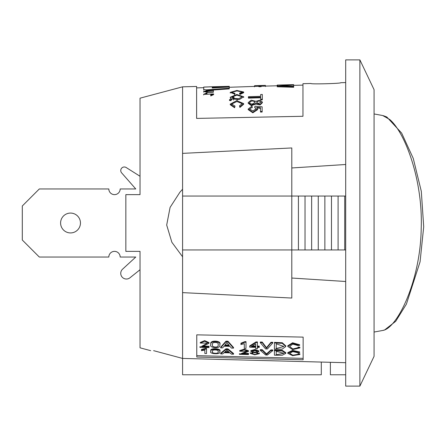<?xml version="1.0" encoding="UTF-8"?>
<svg xmlns="http://www.w3.org/2000/svg" width="446" height="446" viewBox="0 0 446 446"><rect width="100%" height="100%" fill="white"/><g stroke="black" fill="none" stroke-linecap="round" stroke-linejoin="round"><path stroke-width="0.67" d="M140.027 176.265L126.179 167.523A3.546 3.546 0 0 0 121.624 172.858L135.774 188.959L121.624 172.858L135.774 188.959L120.169 188.959A5.675 5.675 0 0 1 114.494 194.634A5.675 5.675 0 0 1 108.824 188.959L39.32 188.959L22.3 205.98L22.3 240.02L39.32 257.041L108.824 257.041A5.675 5.675 0 0 1 114.494 251.366A5.675 5.675 0 0 1 120.169 257.041L135.774 257.041L122.572 269.178A5.675 5.675 0 0 0 122.104 277.044A5.675 5.675 0 0 0 129.953 277.786L140.027 269.735M345.695 362.704L182.581 358.428L182.581 256.773L171.861 242.262L166.687 225.04L170.088 207.401L179.905 192.215L182.581 189.227L182.581 86.831L196.619 86.468L196.619 118.407L302.962 116.283L302.962 83.692L310.957 83.486C310.026 84.366 341.658 83.541 340.722 82.711L345.695 82.577M345.695 281.498L291.796 278.036L291.796 298.045L182.581 292.626M196.781 355.635L196.764 334.846L196.764 357.029L303.146 359.755L303.146 337.12L196.764 334.846L196.781 355.635L303.146 358.361M182.581 153.374L291.796 147.955L291.796 167.964L345.695 164.502M150.664 350.656L140.027 347.819L140.027 251.366L125.844 251.366L125.844 194.634L140.027 194.634L140.027 98.181L182.581 86.831M359.883 386.119L374.066 356.332L374.066 89.668L359.883 59.881L345.695 59.881L345.695 386.119L359.883 386.119L359.883 59.881M321.298 362.063L321.298 374.768L182.581 374.768L182.581 358.428L153.614 350.656C149.722 350.656 149.722 350.656 153.614 350.656L182.581 358.428M330.38 362.303L330.38 374.768L345.695 374.768M291.796 167.964L291.796 278.036M182.581 189.227L182.581 256.773M182.581 249.95L345.695 249.95M182.581 196.05L298.413 196.05L298.413 249.95M298.413 196.05L305.025 196.05L305.025 249.95M305.025 196.05L311.642 196.05L311.642 249.95M311.642 196.05L318.26 196.05L318.26 249.95M318.26 196.05L324.872 196.05L324.872 249.95M324.872 196.05L331.49 196.05L331.49 249.95M331.49 196.05L338.101 196.05L338.101 249.95M338.101 196.05L344.719 196.05L344.719 249.95M344.719 196.05L345.695 196.05M260.693 97.78L248.428 98.131L248.411 96.687L260.67 96.336L260.67 94.496L262.309 94.452L262.326 99.837L262.309 99.202L260.67 99.246L260.693 99.887L262.326 99.837M262.309 94.452L262.309 99.202M248.411 97.484L260.67 97.133L260.67 99.246M262.36 102.062L262.382 102.686L260.124 104.938L255.954 104.046L251.276 105.613L248.199 103.255L248.182 102.636L251.115 100.194L255.937 101.309L259.901 100.205L262.365 102.067L260.107 104.325L255.937 103.427L251.254 105.005L248.182 102.63M255.954 104.046L255.937 103.427M234.602 94.691L235.014 93.415L234.585 94.022L230.225 92.372L236.898 90.46L243.7 91.999L239.887 93.799L239.491 93.236L242.262 92.027L236.971 90.928L231.697 92.3L235.014 93.415M243.717 92.673L239.903 94.468L239.491 93.236M234.602 94.658L234.585 94.022M239.903 94.468L239.887 93.799M213.4 90.538L213.417 91.224L213.4 90.237L213.4 90.538L204.775 91.385L208.271 91.982L213.4 91.843L213.4 92.21L207.379 92.372L203.644 91.452L207.234 90.404L213.4 90.237M213.4 91.843L213.4 92.21M237.144 99.72L237.144 100.361M233.598 100.077L233.598 99.77M196.619 87.176L196.636 118.407M293.663 84.846L293.68 85.554L293.663 84.846L291.717 84.974M291.712 84.896L277.2 85.091L277.217 85.799L277.992 85.777M277.2 85.091L293.663 84.645M293.68 87.282L293.663 86.223L293.68 87.282L277.217 86.786L277.2 86.078L293.663 84.879L293.68 85.738L293.663 84.879M293.663 86.223L279.018 85.9L293.663 85.03M258.73 85.615C261.423 85.593 257.024 85.883 259.566 86.017C257.024 85.883 261.423 85.593 258.73 85.615C261.423 85.593 257.024 85.883 259.566 86.017L259.583 86.725L261.144 86.68L261.127 85.978C258.379 85.866 262.822 85.56 260.252 85.576L258.736 85.866M261.127 85.978C258.379 85.866 262.822 85.56 260.252 85.576C262.822 85.56 258.379 85.866 261.127 85.978L259.566 86.017M265.426 85.392L257.225 85.593L265.426 85.392L265.442 86.128L265.426 85.42M254.594 85.665L254.61 86.373L254.594 85.665L257.225 85.593M229.25 87.277L258.736 86.268M261.133 86.212L265.442 86.128M203.716 87.121L203.71 89.484L206.531 89.852L229.244 88.185L229.244 87.037L212.224 87.99L212.224 87.332L229.244 86.323L229.261 87.037M229.261 87.271L229.244 86.563M212.24 87.99L212.224 87.332M209.207 90.337L229.261 88.882L229.244 87.037M229.261 88.882L229.244 88.185M203.71 87.059L212.224 86.786L203.71 87.126M207 93.275L206.899 92.896L203.616 94.301L212.458 93.939L210.618 94.825L210.707 95.271L213.623 93.905L204.731 94.34L207 93.275L207.016 93.95M210.618 94.825L210.707 95.271M210.729 95.935L213.64 94.58M229.473 99.832L229.489 100.467L230.688 100.673L231.875 99.603L231.853 98.962L239.48 99.475L243.667 96.771L236.815 94.468L230.32 97.195L231.061 98.482L229.473 99.832L230.666 100.038L231.853 98.962M230.688 100.673L230.666 100.038M239.491 105.83L239.903 107.441L239.887 106.839L243.655 103.617L236.781 100.629L230.225 104.108L234.585 107.146L235.014 106.064L231.697 104.007L236.887 101.526L242.206 103.639L239.491 105.83L239.887 106.839M230.242 104.721L234.602 107.748L235.014 106.064M234.602 107.748L234.585 107.146M252.185 107.191L252.057 106.07L248.166 109.058L252.81 112.23L257.621 109.041L256.751 107.352L260.486 107.715L260.486 111.511L262.131 111.455L262.131 106.8L254.995 106.17L254.761 107.179L256.143 108.791L252.977 110.942L249.582 109.069L252.185 107.191L252.207 107.793M254.783 107.776L254.761 107.179M260.486 111.511L260.509 112.085L262.153 112.03L262.131 106.8M262.153 112.03L262.131 111.455M256.768 107.949L260.509 108.306M248.182 109.053L248.205 109.644L252.832 112.805L257.637 109.627M239.903 107.441L243.672 104.23L243.661 103.617M258.747 86.323C261.44 86.301 257.041 86.591 259.583 86.725M277.2 86.078L293.663 86.58M291.712 84.695L277.2 85.075M258.691 103.517L256.584 102.335C258 100.74 259.455 100.69 260.96 102.173L258.691 103.517M252.364 104.029C250.619 103.935 249.688 103.444 249.582 102.558C251.343 100.573 253.216 100.489 255.212 102.307L252.364 104.029M229.244 86.323L209.364 86.842M232.801 97.077L232.059 97.825L231.742 97.111L236.848 95.109L242.106 96.743L238.733 98.767L232.812 98.326L234.05 97.217L232.801 97.077M234.066 97.869L234.05 97.217M274.435 342.974L282.279 343.364L285.78 346.514L282.179 349.157L274.413 349.14L274.457 342.355L282.301 342.745L285.797 345.901L285.78 346.531M274.413 350.64L274.435 349.982L282.257 350.316L285.802 352.702L285.78 353.371L282.207 355.261L274.435 355.189L274.413 350.64L282.251 350.98L285.78 353.371M256.745 352.452L259.316 353.661L254.755 354.776L250.329 353.388L252.893 352.357L250.808 351.325L254.833 350.149L258.78 351.554L256.745 352.452M256.043 341.909L257.42 341.943L257.387 346.704L259.238 346.748L259.232 347.417L257.381 347.373L257.381 348.727L255.703 348.688L255.703 347.328L249.715 347.189L249.732 345.879L256.043 341.909L256.026 342.528L249.715 346.52M257.403 342.561L256.026 342.528M257.387 346.704L257.42 341.943M259.238 346.748L259.254 346.107L257.403 346.063M259.232 347.417L259.254 346.107M257.381 348.727L257.398 347.373M244.932 341.619L246.014 341.647L245.975 348.454L244.296 348.415L244.308 343.699L240.924 344.568L240.946 343.18L244.932 341.619L244.91 342.238L240.929 343.805M245.997 342.26L244.91 342.238M245.975 348.454L246.014 341.647M239.413 354.28L239.43 353.661M248.467 351.381L248.483 350.718L244.101 349.229L239.731 350.567L239.714 351.231L246.733 351.325L239.413 354.314L239.43 353.633M243.795 353.299L248.517 353.416L248.5 354.091L241.754 353.929L248.461 351.392L244.079 349.887L239.714 351.231M248.5 354.091L248.517 353.416M224.121 352.73L229.891 352.87L231.468 354.152L233.542 354.202L227.917 349.519L225.938 349.474L220.692 353.89L222.626 353.94L224.121 352.73M220.692 353.89L220.709 353.21L225.96 348.817L225.938 349.474M227.917 349.519L227.939 348.867L225.96 348.817M227.939 348.867L233.559 353.522L233.542 354.202M222.604 347.891L224.109 346.191L229.88 346.33L231.446 348.103L233.52 348.153L227.939 341.848L225.96 341.798L220.67 347.847L222.604 347.891M220.67 347.847L220.686 347.2L225.983 341.184L225.96 341.798M227.939 341.848L227.962 341.229L225.983 341.184M233.52 348.153L233.537 347.506L227.962 341.229M201.458 350.127L201.464 350.695L204.831 350.065L204.853 353.511L206.531 353.55L206.509 348.989L201.458 350.127L201.48 349.463L205.444 348.309L205.422 348.962M205.444 348.309L206.526 348.332L206.509 348.989M206.526 348.332L206.531 353.55M209.012 343.225L209.035 342.6L204.675 340.632L200.276 342.444L200.26 343.074L204.658 341.246L209.007 343.225L202.267 346.743L209.023 346.904L209.046 346.258L203.532 346.124M199.942 346.698L199.925 347.35L207.29 343.147L200.26 343.074M209.046 346.258L209.023 346.904M209.023 347.568L199.925 347.35M260.252 350.3L260.269 349.642L262.203 349.686L262.187 350.344L260.252 350.3L265.61 354.977L267.444 355.022L272.79 350.601L270.939 350.556L266.507 354.559L262.187 350.344M270.939 350.556L270.956 349.898L266.53 353.879L266.507 354.559M266.53 353.879L262.203 349.686M272.79 350.601L272.807 349.943L270.956 349.898M260.274 342.628L265.587 348.928L267.422 348.967L272.813 342.935L270.962 342.89L266.491 348.326L262.209 342.679L260.274 342.628L260.297 342.015L262.226 342.06L262.209 342.679M272.813 342.935L272.829 342.316L270.978 342.272L266.507 347.685L266.491 348.326M266.507 347.685L262.226 342.06M270.978 342.272L270.962 342.89M287.754 346.419L287.77 345.784L292.593 342.762L299.656 344.764L299.64 345.388L292.57 343.381L287.754 346.419L292.604 349.603L299.874 347.925L298.051 347.679L292.855 348.973L289.632 346.481L292.738 344.139L297.844 345.544L299.64 345.388M299.874 347.925L299.896 347.289L298.073 347.044L298.051 347.679M299.885 354.492L299.902 353.823L298.079 353.628L298.062 354.302L292.86 355.2L289.627 353.36L292.727 351.626L297.833 352.719L299.628 352.613L292.554 351.047L287.754 353.304L292.609 355.646L299.885 354.492L298.062 354.302M287.754 353.304L287.77 352.641L292.576 350.389L299.645 351.95L299.628 352.613M219.8 351.794C221.84 348.939 209.336 348.371 210.83 351.409C208.377 354.012 221.238 354.704 219.806 351.944L219.8 351.794M219.8 351.944L219.822 351.125C221.852 348.281 209.364 347.718 210.846 350.74L210.83 351.409M219.8 344.931C221.846 341.101 209.38 340.465 210.83 344.49C208.338 348.075 221.121 348.995 219.806 345.165L219.8 344.931M219.8 345.165L219.822 344.295C221.852 340.482 209.403 339.852 210.846 343.86L210.83 344.49M239.413 354.341L248.506 354.564M250.83 350.662L254.85 349.491L258.803 350.89L258.769 351.554M276.258 354.76L283.912 353.293L276.236 351.286L276.258 354.76L276.258 351.286M257.035 351.515C255.458 352.412 253.964 352.357 252.553 351.359C254.125 350.433 255.619 350.484 257.035 351.515M257.61 353.622C255.714 354.642 253.852 354.587 252.023 353.455C253.936 352.385 255.798 352.44 257.61 353.622M251.377 346.559L255.72 343.827L255.709 346.665L251.377 346.559M224.628 352.273L226.88 350.032L229.305 352.385L224.628 352.273M226.897 342.528L229.3 345.672L224.622 345.561L226.897 342.528M255.709 346.024L252.386 345.945M228.519 351.693L225.408 351.621M228.759 345.02L225.174 344.936M218.077 344.87L218.077 345.042C219.454 348.109 210.557 347.384 212.558 344.602C211.103 341.48 219.794 341.931 218.077 344.87M218.077 351.76L218.077 351.861C219.46 354.085 210.59 353.5 212.552 351.504C211.07 349.134 219.845 349.58 218.077 351.76M276.236 348.516L276.258 343.81L283.912 346.475L276.236 348.516L276.269 343.81M70.524 232.929A9.929 9.929 0 0 1 61.927 218.038A9.929 9.929 0 0 1 79.126 218.038A9.929 9.929 0 0 1 70.524 232.929M383.404 115.692L386.821 117.008L401.668 133.12L413.258 158.402L421.303 191.284L423.7 226.763L420.071 261.808L406.401 304.122L395.702 321.315L384.591 329.968L382.729 330.458C396.951 328.657 420.45 281.381 421.202 228.542C423.059 180.1 404.901 132.245 389.692 119.472L382.701 115.531L374.066 113.953M206.548 90.549L206.531 89.852M203.733 90.181L203.71 89.484L203.733 90.181M242.234 92.696L242.217 92.015M231.736 92.974L231.714 92.3M230.275 93.047L230.259 92.372M243.683 92.679L243.667 91.999M203.66 92.138L203.644 91.452M261.072 85.626L261.088 86.334M213.578 93.905L213.595 94.58M231.714 104.007L231.73 104.62M256.11 108.791L256.127 109.381M257.621 109.627L257.604 109.041M230.281 104.721L230.264 104.108M230.292 97.847L230.275 97.195M243.689 96.771L243.706 97.401M203.655 94.97L203.638 94.296M265.465 85.822L265.487 86.53M254.415 86.111L254.432 86.819M258.747 86.596L258.73 85.888M196.636 87.884L203.71 87.7M265.442 86.089L277.217 85.783M293.68 85.353L302.962 85.114M259.366 352.987L259.349 353.661M250.306 352.714L250.29 353.388M199.925 347.306L199.942 346.653M250.819 351.325L250.842 350.662M382.707 330.469L374.066 332.047"/></g></svg>
